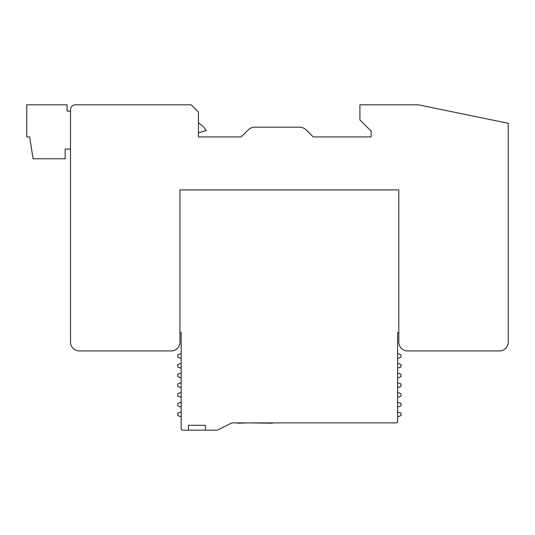 <?xml version="1.0" encoding="UTF-8"?>
<svg xmlns="http://www.w3.org/2000/svg" width="535" height="535" viewBox="0 0 535 535"><rect width="100%" height="100%" fill="white"/><g stroke="black" fill="none" stroke-linecap="round" stroke-linejoin="round"><path stroke-width="0.8" d="M371.096 131.075L371.096 136.913L371.096 131.075L359.908 119.887L359.908 104.813L418.27 104.813L508.25 123.291L508.25 342.159A8.754 8.754 0 0 1 499.496 350.913L407.57 350.913A8.754 8.754 0 0 1 398.816 342.159L398.816 189.925L398.816 332.429L397.605 332.429L397.605 421.433A1.458 1.458 0 0 1 396.141 422.891L232.966 422.891A5.109 5.109 0 0 0 230.652 423.446L218.507 429.632A5.109 5.109 0 0 1 216.187 430.187L205.453 430.187L205.453 425.325L188.434 425.325L188.434 430.187L182.629 430.187A1.458 1.458 0 0 1 181.171 428.729L181.171 332.429L179.954 332.429L179.954 189.925L398.816 189.925L179.954 189.925L179.954 342.159A8.754 8.754 0 0 1 171.2 350.913L79.28 350.913A8.754 8.754 0 0 1 70.52 342.159L70.52 109.675A4.862 4.862 0 0 1 75.388 104.813L191.142 104.813L198.438 112.109L198.438 136.913L241.165 136.913L248.046 130.032A9.73 9.73 0 0 1 254.921 127.183L299.406 127.183A9.73 9.73 0 0 1 306.287 130.032L313.162 136.913L371.096 136.913L313.162 136.913L306.287 130.032M179.954 332.429L179.954 342.159M79.28 350.913L99.704 350.913M138.612 350.913L171.2 350.913M70.52 109.675L70.52 111.133L67.116 111.133L67.116 104.813L26.75 104.813L26.75 136.913L29.666 136.913L33.07 158.795L65.17 158.795L65.17 149.071L70.52 149.071L70.52 180.195M70.52 229.321L70.52 342.159M191.142 104.813L75.388 104.813M248.046 130.032L241.165 136.913L198.438 136.913M299.406 127.183L254.921 127.183M407.57 350.913L440.158 350.913M479.066 350.913L499.496 350.913M398.816 332.429L398.816 342.159M198.438 122.869A26.75 26.75 0 0 1 206.316 130.587L198.438 132.7M181.171 428.729L181.171 416.839L177.767 415.595L177.767 413.167L181.171 411.93L181.171 407.108L177.767 405.871L177.767 403.437L181.171 402.2L181.171 397.385L177.767 396.141L177.767 393.713L181.171 392.469L181.171 387.654L177.767 386.417L177.767 383.983L181.171 382.746L181.171 377.931L177.767 376.687L177.767 374.259L181.171 373.015L181.171 368.2L177.767 366.963L177.767 364.529L181.171 363.292L181.171 358.47L177.767 357.233L177.767 354.805L181.171 353.561L181.171 332.429M397.605 332.429L397.605 353.561L401.009 354.805L401.009 357.233L397.605 358.47L397.605 363.292L401.009 364.529L401.009 366.963L397.605 368.2L397.605 373.015L401.009 374.259L401.009 376.687L397.605 377.931L397.605 382.746L401.009 383.983L401.009 386.417L397.605 387.654L397.605 392.469L401.009 393.713L401.009 396.141L397.605 397.385L397.605 402.2L401.009 403.437L401.009 405.871L397.605 407.108L397.605 411.93L401.009 413.167L401.009 415.595L397.605 416.839L397.605 421.433M188.434 430.187L205.453 430.187L205.453 425.325L188.434 425.325L188.434 430.187L182.629 430.187M273.398 422.891L272.368 422.891M249.203 422.891L272.368 423.218M237.547 423.218L248.528 422.891M232.966 422.891A5.109 5.109 0 0 0 230.652 423.446L218.507 429.632M396.141 422.891L391.279 422.891"/></g></svg>
